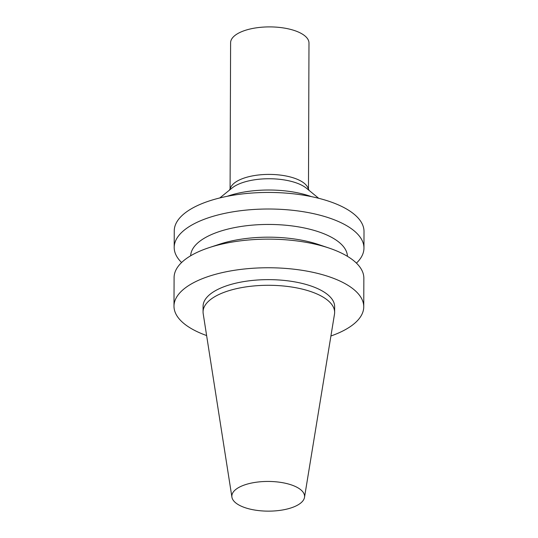 <?xml version="1.0" encoding="UTF-8"?>
<svg xmlns="http://www.w3.org/2000/svg" width="538" height="538" viewBox="0 0 538 538"><rect width="100%" height="100%" fill="white"/><g stroke="black" fill="none" stroke-linecap="round" stroke-linejoin="round"><path stroke-width="0.81" d="M181.602 262.51A94.883 38.743 0.2 0 1 174.191 247.426A94.883 38.743 0.2 0 1 269.208 209.013A94.883 38.743 0.2 0 1 363.957 248.085A94.883 38.743 0.2 0 1 356.438 263.122M190.674 255.772A78.38 32.004 0.2 0 1 269.155 224.447A78.38 32.004 0.2 0 1 347.42 256.317M174.191 247.426L174.251 230.856A94.883 38.743 0.2 0 1 269.269 192.443A94.883 38.743 0.2 0 1 364.011 231.515L363.957 248.085M227.191 196.309A63.941 26.106 0.2 0 1 311.314 196.605M219.807 197.944L232.073 188.004A41.608 16.987 0.2 0 1 269.316 178.744A41.608 16.987 0.2 0 1 306.492 188.266L318.684 198.293M229.464 190.116L230.775 187.311A39.193 16.006 0.2 0 1 269.33 174.406A39.193 16.006 0.2 0 1 307.797 187.58L309.081 190.398M230.089 188.777L230.6 42.764A39.193 16.006 0.2 0 1 269.847 26.9A39.193 16.006 0.2 0 1 308.98 43.04L308.469 189.053M206.619 335.557A94.883 38.743 0.2 0 1 173.989 306.169L174.09 277.547A94.883 38.743 0.2 0 1 209.087 247.655L219.531 244.212A78.38 32.004 0.2 0 1 318.637 244.561L329.061 248.072A94.883 38.743 0.2 0 1 363.849 278.213L363.749 306.835A94.883 38.743 0.2 0 1 330.91 335.994M231.912 497.132L203.196 313.674A65.791 26.866 0.2 0 1 203.061 311.919L203.082 306.27A65.791 26.866 0.2 0 1 268.96 279.639A65.791 26.866 0.2 0 1 334.656 306.727L334.636 312.376A65.791 26.866 0.2 0 1 334.495 314.131L304.495 497.388A36.369 14.849 0.2 0 1 284.205 509.674A36.369 14.849 0.2 0 1 247.877 508.545A36.369 14.849 0.2 0 1 231.912 497.132A36.369 14.849 0.2 0 1 268.26 481.443A36.369 14.849 0.2 0 1 304.495 497.388M203.061 311.919A65.791 26.866 0.2 0 1 268.939 285.288A65.791 26.866 0.2 0 1 334.636 312.376M173.989 306.169A94.883 38.743 0.2 0 1 269.007 267.756A94.883 38.743 0.2 0 1 363.749 306.835M209.087 247.655A94.883 38.743 0.2 0 1 329.061 248.072"/></g></svg>
